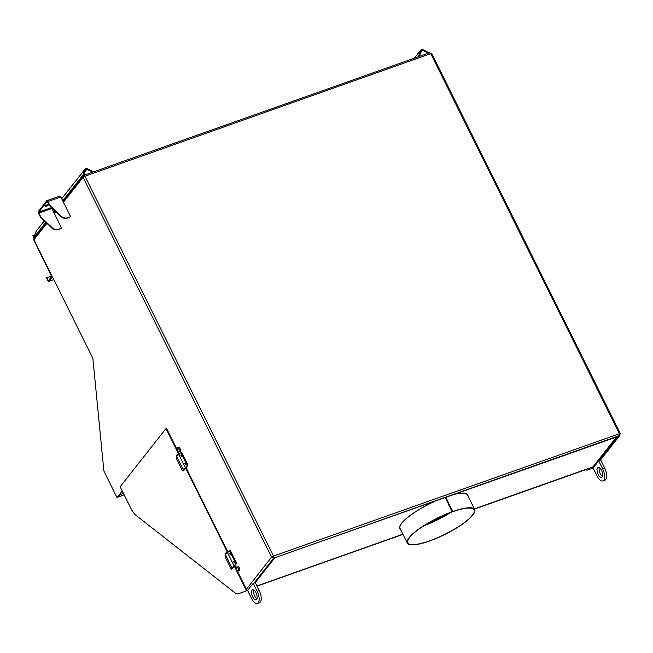 <?xml version="1.0" encoding="UTF-8"?>
<svg xmlns="http://www.w3.org/2000/svg" width="653" height="653" viewBox="0 0 653 653"><rect width="100%" height="100%" fill="white"/><g stroke="black" fill="none" stroke-linecap="round" stroke-linejoin="round"><path stroke-width="0.98" d="M445.909 497.472L452.676 511.732L445.648 497.57M452.676 511.732A37.025 8.864 -26.4 0 1 474.168 509.862A37.025 8.864 -26.4 0 1 444.946 534.26A37.025 8.864 -26.4 0 1 407.839 542.782A37.025 8.864 -26.4 0 1 452.162 511.911L445.395 497.659M455.231 494.174A37.629 9.011 -26.4 0 1 467.507 495.072L474.715 509.593A37.629 9.011 -26.4 0 1 445.011 534.391A37.629 9.011 -26.4 0 1 407.301 543.051A37.629 9.011 -26.4 0 1 452.349 511.674M407.301 543.051L400.093 528.538A37.629 9.011 -26.4 0 1 434.294 501.594M450.839 512.393A37.025 8.864 -26.4 0 1 423.968 525.73M452.864 511.495A37.629 9.011 -26.4 0 1 474.715 509.593M272.53 557.123L272.815 556.756L273.085 557.287M592.94 466.919L474.462 509.079L584.566 470.054M468.013 496.1A37.931 9.085 153.6 0 0 467.777 494.941A37.931 9.085 153.6 0 0 455.99 493.905M433.535 501.863A37.931 9.085 153.6 0 0 399.824 528.669A37.931 9.085 153.6 0 0 400.607 529.567M272.815 556.756L273.297 556.585M449.142 513.038A37.931 9.085 -26.4 0 1 425.503 524.767M400.338 529.036A37.931 9.085 -26.4 0 1 399.709 528.399M467.63 494.68A37.931 9.085 -26.4 0 1 467.752 495.57M616.473 437.02L592.695 467.23L593.087 468.021L617.885 436.522L619.501 435.559L619.297 433.486L430.743 53.652L431.706 53.562L620.26 433.404L619.501 435.559L617.877 436.522L273.705 558.111L274.456 558.242L255.274 582.607L253.217 583.341L257.143 591.259A9.101 3.983 70.5 0 1 257.38 603.405A9.101 3.983 70.5 0 1 251.536 598.385L247.601 590.467L253.217 583.341M234.509 566.535L245.716 589.112L246.238 588.941L234.762 565.816L246.377 589.226L271.607 557.18L273.321 557.327L273.705 558.119L271.607 557.18L273.501 556.046L620.26 433.404M271.607 557.18L83.053 177.338L84.947 176.204L273.501 556.046L273.705 558.111L273.501 556.046M272.383 556.911L273.223 556.405M46.249 222.714L34.062 238.19A1.641 1.42 38.2 0 0 33.964 239.7L92.865 358.358L103.884 471.001L116.683 497.015L117.246 497.382L122.258 491.015M228.028 552.258L186.023 467.638L228.028 552.258M245.716 589.112A1.518 0.661 70.5 0 1 245.757 591.128L238.835 593.65A15.174 6.636 70.5 0 1 238.81 593.659A15.174 6.636 70.5 0 1 234.37 592.393L136.167 515.446A15.174 6.636 70.5 0 1 130.861 508.352L120.805 488.085A1.518 0.661 70.5 0 1 120.617 486.175L166.001 428.523L166.515 428.335L179.289 454.08L168.482 432.294M122.47 491.448L117.246 497.382M117.85 497.162L124.184 494.901M246.377 589.226A1.641 1.42 38.2 0 0 247.789 590.23M619.468 433.894L620.179 433.641M600.238 460.349L620.081 435.151L599.887 460.471M63.439 202.259L83.053 177.338L83.731 175.428L84.057 176.081L83.853 175.322L429.682 52.746L431.625 53.799M63.023 201.41L83.584 175.486L84.947 176.204L430.743 53.652L429.527 52.869M84.123 176.22L83.821 177.069M123.466 493.448L119.899 494.713L118.103 496.998A1.641 0.718 70.5 0 1 117.94 497.121M34.144 238.092L32.928 235.635L34.772 234.982M33.891 238.492L32.928 235.635M84.041 176.612L83.813 176.163L84.735 175.837M93.534 171.886L87.078 168.58A1.82 1.575 38.2 0 0 84.89 169.356L82.751 175.379L62.729 200.814M44.273 220.836L36.266 231.007A1.82 1.575 38.2 0 0 36.046 231.399L33.907 237.431L34.47 237.676M54.893 210.772L53.652 212.347M45.816 222.306L33.907 237.431M82.751 175.379L83.347 175.641M83.682 175.445L85.714 169.723A0.914 0.792 -141.8 0 1 86.808 169.331L92.987 172.082M418.875 56.582L418.467 56.395L420.605 50.371A1.82 1.575 -141.8 0 1 422.785 49.595L429.241 52.909M418.1 56.852L418.467 56.395M428.695 53.097L422.524 50.346A0.914 0.792 38.2 0 0 421.43 50.738L419.422 56.387M51.611 207.662L61.513 228.199L58.517 229.26A6.073 5.265 -141.8 0 1 52.15 227.693L41.67 217.751A6.073 5.265 -141.8 0 1 40.266 215.865L38.788 212.143L47.212 201.491L49.065 204.691A6.073 5.265 38.2 0 0 50.469 206.577L60.949 216.518A6.073 5.265 38.2 0 0 67.308 218.086L70.589 216.665L60.819 196.977L47.955 201.532L49.342 204.332A6.073 5.265 38.2 0 0 50.746 206.226L61.227 216.167A6.073 5.265 38.2 0 0 67.594 217.727M61.513 228.199L58.231 229.619A6.073 5.265 -141.8 0 1 51.873 228.052L52.15 227.693M59.603 196.194A1.641 0.718 70.5 0 1 59.766 196.071L46.902 200.634A1.641 0.718 70.5 0 0 46.747 200.757L38.396 211.352A1.641 0.718 70.5 0 0 38.6 213.425L39.988 216.216L40.266 215.865M46.902 200.634A1.641 0.718 70.5 0 1 47.955 201.532M70.589 216.665L67.308 218.086M41.67 217.751L41.392 218.11L51.873 228.052M41.392 218.11A6.073 5.265 -141.8 0 1 39.988 216.216M59.766 196.071A1.641 0.718 70.5 0 1 60.819 196.977M46.265 206.193A1.82 0.433 153.6 0 0 48.453 204.667A1.82 0.433 153.6 0 0 46.632 205.091A1.82 0.433 153.6 0 0 45.188 206.291A1.82 0.433 153.6 0 0 46.265 206.193M450.848 508.646A3.036 2.628 38.2 0 0 450.88 508.099M437.902 517.968L445.093 515.421M433.845 520.033L441.942 517.16M588.435 469.744L593.095 468.046L598.703 460.887L602.629 468.805A9.101 3.983 70.5 0 1 602.866 480.959A9.101 3.983 70.5 0 1 597.022 475.939L593.087 468.021L588.435 469.744A15.174 6.636 70.5 0 1 588.41 469.752A15.174 6.636 70.5 0 1 588.386 469.76L587.896 469.931A15.174 6.636 70.5 0 1 587.896 469.931A15.174 6.636 70.5 0 1 585.308 469.776M166.001 428.523L178.832 454.374M185.509 467.817L227.66 552.732M246.23 588.924A1.518 0.661 70.5 0 1 246.271 590.949L239.349 593.471A15.174 6.636 70.5 0 1 239.325 593.479A15.174 6.636 70.5 0 1 239.3 593.487M252.703 596.899A5.314 2.318 70.5 0 1 252.564 589.814A5.314 2.318 70.5 0 1 256.531 594.05A5.314 2.318 70.5 0 1 256.115 599.829A5.314 2.318 70.5 0 1 252.703 596.899M253.805 590.043A5.314 2.318 -109.5 0 0 254.76 596.173A5.314 2.318 -109.5 0 0 256.931 598.874M255.274 582.607L259.2 590.524A9.101 3.983 70.5 0 1 259.437 602.67L257.38 603.405M598.189 474.453A5.314 2.318 70.5 0 1 598.05 467.368A5.314 2.318 70.5 0 1 602.017 471.597A5.314 2.318 70.5 0 1 601.601 477.384A5.314 2.318 70.5 0 1 598.189 474.453M599.291 467.589A5.314 2.318 -109.5 0 0 600.246 473.727A5.314 2.318 -109.5 0 0 602.417 476.429M602.866 480.959L604.923 480.224A9.101 3.983 70.5 0 0 604.694 468.079L600.76 460.161L598.703 460.887M185.264 463.361L185.583 464.242M185.493 464.707L184.799 463.059L185.493 464.707M181.338 455.443L181.648 456.325M181.567 456.79L180.865 455.141L181.567 456.79M182.562 468.348L181.828 466.871M178.636 460.43L177.894 458.953M180.514 452.529L186.954 464.577L187.068 465.72L185.411 467.826L178.865 454.627L180.514 452.529M185.762 467.972L187.713 465.499L187.599 464.348L181.836 452.733L180.718 452.456M183.395 470.797L184.701 469.319M184.04 469.572L182.864 471.017L182.277 470.519L176.514 458.904L176.955 457.051M185.648 468.111L183.003 469.238C183.583 469.834 184.448 469.646 185.615 468.666L185.721 467.891M234.003 561.539L234.313 562.421M234.231 562.886L233.537 561.237L234.231 562.886M230.076 553.622L230.387 554.503M230.305 554.968L229.603 553.32L230.305 554.968M231.301 566.526L230.566 565.049M227.366 558.609L226.632 557.131M229.252 550.708L235.692 562.755L235.806 563.906L234.149 566.004L227.603 552.805L229.252 550.708M234.492 566.151L236.443 563.678L236.337 562.527L230.566 550.912L229.456 550.634M232.133 568.975L233.431 567.498M232.778 567.751L231.595 569.196L231.015 568.698L225.244 557.082L225.693 555.23M234.386 566.29L231.742 567.424C232.321 568.012 233.186 567.824 234.354 566.845L234.46 566.069M53.791 279.639L48.681 281.451A1.094 0.482 -109.5 0 1 47.979 280.847L46.485 277.843L51.35 275.95M46.673 277.598L48.485 280.88L51.538 276.333L33.858 240.092L51.726 276.097A1.094 0.482 -109.5 0 1 51.856 277.476L48.787 281.37A1.094 0.482 -109.5 0 1 48.681 281.451M122.805 492.125A1.82 1.575 -141.8 0 1 122.095 491.921M236.974 567.122L237.668 567.179L238.01 568.224A1.975 0.865 -109.5 0 0 236.974 567.122A1.975 0.865 -109.5 0 0 236.362 567.898L236.574 566.967L236.974 567.122M238.655 569.163L238.443 570.093A1.975 0.865 -109.5 0 0 238.01 568.224L238.655 569.163L239.716 568.787L239.594 570.551L237.839 570.869A1.975 0.865 -109.5 0 0 238.443 570.093L238.533 570.926M236.362 567.898L236.451 568.73L236.362 567.898A1.975 0.865 -109.5 0 0 236.362 568.241A1.975 0.865 -109.5 0 0 236.794 569.767A1.975 0.865 -109.5 0 0 237.072 570.24A1.975 0.865 -109.5 0 0 237.839 570.869L236.794 569.767L237.439 570.706M237.668 567.179L238.729 566.804L236.574 566.967M238.729 566.804L239.716 568.787M238.99 567.335A1.73 0.759 70.5 0 1 239.537 568.428M239.684 569.245A1.73 0.759 70.5 0 1 239.651 569.685M177.755 447.836L178.449 447.885L178.791 448.929A1.975 0.865 -109.5 0 0 177.755 447.836A1.975 0.865 -109.5 0 0 177.143 448.603L177.355 447.672L177.755 447.836M179.436 449.868L179.224 450.807A1.975 0.865 -109.5 0 0 178.791 448.929L179.436 449.868L180.497 449.493L180.375 451.256L178.62 451.574A1.975 0.865 -109.5 0 0 179.224 450.807L179.322 451.631M177.143 448.603L177.232 449.435L177.143 448.603A1.975 0.865 -109.5 0 0 177.143 448.946A1.975 0.865 -109.5 0 0 177.575 450.48A1.975 0.865 -109.5 0 0 177.853 450.945A1.975 0.865 -109.5 0 0 178.62 451.574L177.575 450.48L178.22 451.411M178.449 447.885L179.51 447.509L177.355 447.672M179.51 447.509L180.497 449.493M179.771 448.04A1.73 0.759 70.5 0 1 180.318 449.133M180.465 449.95A1.73 0.759 70.5 0 1 180.432 450.39M256.923 585.937L402.901 534.203M592.973 466.879L474.372 508.907L593.022 466.822M403.007 534.399L257.029 586.141L403.007 534.399M402.925 534.236L256.947 585.97M55.946 211.776L54.362 213.784M46.869 223.302L33.964 239.7M254.09 583.031L273.705 558.119L619.493 435.559M118.103 496.998L124.16 494.852M84.89 169.356L61.717 198.79M53.399 209.36L52.64 210.323M44.322 220.894L36.046 231.399M86.808 169.331L85.07 171.543M414.492 58.133L420.605 50.371M420.777 52.558L422.524 50.346M51.742 208.511L38.878 213.066M51.563 207.621L38.788 212.143M245.757 591.128L246.271 590.949M238.835 593.65L239.349 593.471M259.2 590.524L257.143 591.259M604.694 468.079L602.629 468.805M181.191 452.962L181.836 452.733M187.599 464.348L186.954 464.577M187.068 465.72L187.713 465.499M183.591 470.723L182.946 470.952M183.003 469.238L176.457 456.047L178.865 454.627M229.929 551.14L230.566 550.912M236.337 562.527L235.692 562.755M235.806 563.906L236.443 563.678M232.329 568.902L231.684 569.13M231.742 567.424L225.195 554.226L227.603 552.805M48.918 280.341L48.167 280.61M52.583 277.215L51.856 277.476M53.775 279.606L48.787 281.37M117.948 497.162L117.173 497.431M53.946 212.943L55.325 211.188M85.11 168.964L61.684 198.716M53.35 209.311L52.607 210.25M414.361 58.182L420.818 49.979M238.81 593.659L239.325 593.479M181.248 452.235L180.603 452.464M183.501 470.789L182.864 471.017M176.457 456.047C175.584 455.255 179.134 453.517 179.175 454.692M229.987 550.414L229.342 550.642M232.239 568.975L231.595 569.196M225.195 554.226C224.322 553.434 227.873 551.695 227.913 552.879"/></g></svg>
